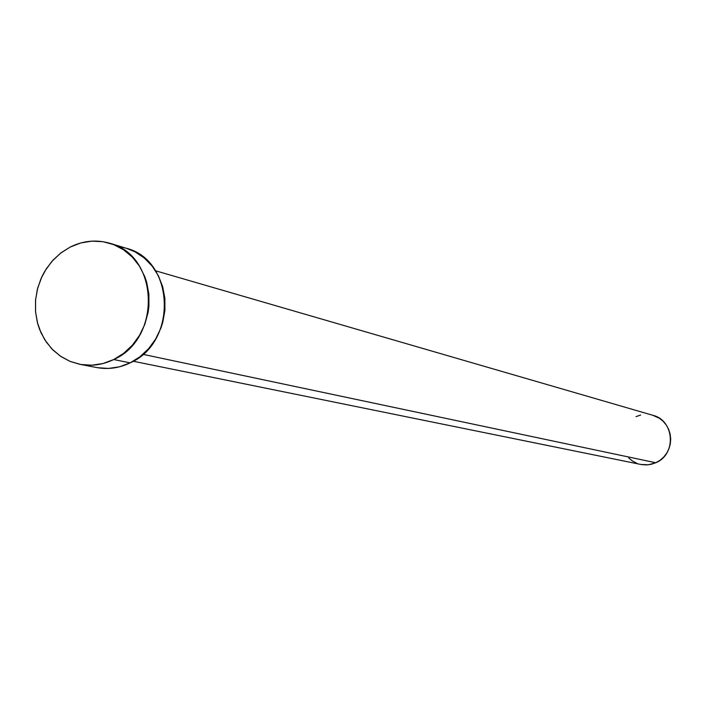 <?xml version="1.0" encoding="UTF-8"?>
<svg xmlns="http://www.w3.org/2000/svg" width="706" height="706" viewBox="0 0 706 706"><rect width="100%" height="100%" fill="white"/><g stroke="black" fill="none" stroke-linecap="round" stroke-linejoin="round"><path stroke-width="1.06" d="M133.231 361.234L640.871 464.46L648.443 464.786L655.777 462.748L142.921 354.333L655.777 462.748C676.595 454.487 674.548 420.458 652.979 415.34L155.523 270.777M113.71 359.548C102.714 364.843 91.462 366.44 79.946 364.34L70.115 361.419L61.034 356.592L52.976 350.035L46.208 341.951L40.939 332.623L37.339 322.351L35.521 311.461L35.538 300.306L37.383 289.248L41.01 278.632L46.287 268.818L53.047 260.099L61.087 252.774L70.15 247.082C83.123 240.675 96.343 239.405 109.792 243.27C158.912 255.228 161.965 338.642 113.71 359.548L130.16 362.858L113.71 359.548L102.961 363.546L91.815 365.205L80.705 364.472L70.053 361.384L60.257 356.071L51.706 348.738L44.707 339.674L39.527 329.234L37.683 323.622L35.556 311.875L35.582 299.803L37.753 287.854L41.981 276.487L44.831 271.157L51.838 261.449L60.381 253.322L70.15 247.082L80.766 242.961L91.842 241.143L102.944 241.69L113.648 244.611L123.55 249.783L132.251 257.028L139.417 266.065L144.756 276.549L146.671 282.215L148.895 294.102L148.922 306.351L148.101 312.467L144.827 324.345L139.506 335.403L132.349 345.199L123.638 353.353L113.71 359.548M79.972 364.34L96.819 367.561C108.194 369.644 119.314 368.073 130.16 362.858C177.797 342.278 174.753 260.073 126.233 248.247L109.792 243.27M119.473 246.694L124.83 247.85M126.18 248.238L135.058 251.857L144.289 258.017L152.169 266.083L158.382 275.755L162.671 286.662L164.877 298.382L164.904 310.455L162.751 322.404L160.871 328.184L155.629 339.083L148.56 348.729L139.964 356.759L130.16 362.858L119.552 366.802L108.547 368.435L97.569 367.702M636.035 416.628L640.642 415.04M652.865 415.313L659.28 418.208L663.093 421.226L666.252 424.959L668.626 429.266L670.126 433.978L670.7 438.903L670.312 443.862L668.979 448.663L666.764 453.111L663.737 457.038L660.031 460.294L655.777 462.748L651.153 464.319L646.334 464.936L641.498 464.574M636.838 463.268L632.532 461.044L628.737 458.009"/></g></svg>
